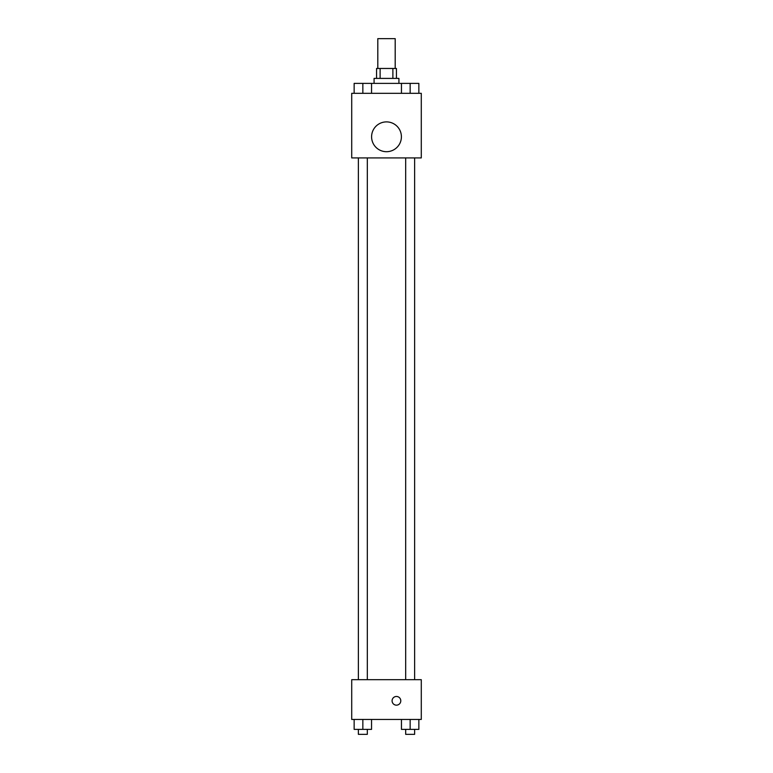 <?xml version="1.0" encoding="UTF-8"?>
<svg xmlns="http://www.w3.org/2000/svg" width="773" height="773" viewBox="0 0 773 773"><rect width="100%" height="100%" fill="white"/><g stroke="black" fill="none" stroke-linecap="round" stroke-linejoin="round"><path stroke-width="1.16" d="M395.196 68.468L395.196 38.65L377.804 38.65L377.804 68.468M380.123 78.402L380.123 68.468L376.557 68.468L376.557 78.402M380.123 68.468L396.443 68.468L396.443 78.402M392.877 78.402L392.877 68.468M374.074 83.378L374.074 78.402L398.926 78.402L398.926 83.378M401.458 93.311L401.458 83.378L354.15 83.378L354.15 93.311M351.715 93.311L421.285 93.311L421.285 157.914L351.715 157.914L351.715 93.311M386.5 151.701A14.909 14.909 0 0 1 373.591 129.342A14.909 14.909 0 0 1 399.409 129.342A14.909 14.909 0 0 1 386.5 151.701M351.715 679.689L421.285 679.689L421.285 719.441L351.715 719.441L351.715 679.689M396.443 705.16A4.348 4.348 0 0 1 392.674 698.637A4.348 4.348 0 0 1 400.201 698.637A4.348 4.348 0 0 1 396.443 705.16M401.458 719.441L401.458 729.383L418.85 729.383L418.85 719.441L418.85 729.383M410.154 729.383L410.154 719.441M414.628 729.383L414.628 734.35L405.68 734.35L405.68 729.383M354.15 719.441L354.15 729.383L371.542 729.383L371.542 719.441L371.542 729.383M362.846 729.383L362.846 719.441M367.32 729.383L367.32 734.35L358.372 734.35L358.372 729.383M401.458 83.378L418.85 83.378L418.85 93.311L418.85 83.378M410.154 93.311L410.154 83.378M414.628 83.378L405.68 83.378M362.846 93.311L362.846 83.378M371.542 93.311L371.542 83.378L371.542 93.311M367.32 83.378L358.372 83.378M405.68 157.914L405.68 679.689M414.628 157.914L414.628 679.689M367.32 679.689L367.32 157.914M358.372 679.689L358.372 157.914"/></g></svg>
